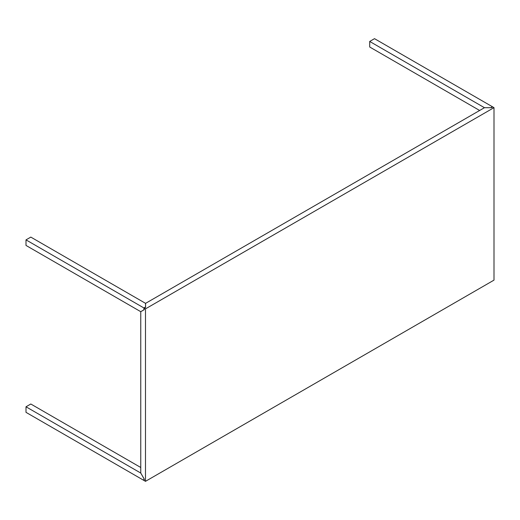 <?xml version="1.0" encoding="UTF-8"?>
<svg xmlns="http://www.w3.org/2000/svg" width="520" height="520" viewBox="0 0 520 520"><rect width="100%" height="100%" fill="white"/><g stroke="black" fill="none" stroke-linecap="round" stroke-linejoin="round"><path stroke-width="0.78" d="M30.81 404.007L26 406.79L26 412.347L143.91 480.422L143.91 478.537L140.738 473.031L26 406.79L30.81 404.007L140.758 467.487L30.81 404.007M145.548 303.342L30.81 237.1L26 239.876L26 245.433L140.738 311.675L143.91 309.842L143.91 307.957L145.548 307.008L145.548 303.342L30.81 237.1L26 239.876L143.91 307.957L145.548 307.008L145.548 307.392M491.426 107.698L492.759 106.938L494 107.653L494 280.124L145.49 481.332L145.49 308.867L494 107.653L145.49 308.867L145.49 481.332L494 280.124L494 107.653L492.759 106.938L491.426 107.698L484.458 107.698L145.574 303.355L145.574 307.378L145.548 304.876M144.242 309.654L143.91 309.842L143.91 307.957L26 239.876L26 245.433L140.738 311.675L142.09 310.928M145.49 481.332L144.242 480.616L145.49 481.332M144.242 479.082L144.242 480.616L144.242 479.082L140.758 473.044L140.758 311.688L140.758 473.044L26 406.79L26 412.347L143.91 480.422L143.923 478.53M145.574 304.889L145.574 307.378L144.242 308.146L145.49 308.867L144.242 308.146L144.242 309.68L140.758 311.688M145.574 307.378L144.242 308.146L144.242 309.68M145.574 303.355L484.458 107.698L369.7 41.444L374.51 38.669L369.7 41.444L369.7 47.002L479.642 110.481L369.7 47.002L369.7 41.444L484.432 107.685L490.789 107.685L492.421 106.743L492.421 107.127L492.421 106.743L374.51 38.669L492.421 106.743L490.789 107.698M144.242 480.233L143.91 480.422L144.242 480.233"/></g></svg>
